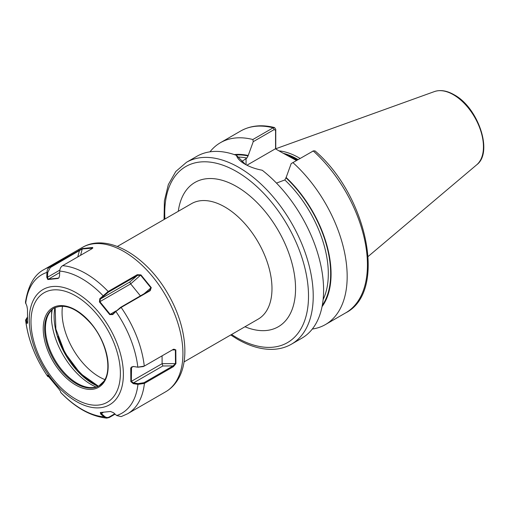 <?xml version="1.0" encoding="UTF-8"?>
<svg xmlns="http://www.w3.org/2000/svg" width="509" height="509" viewBox="0 0 509 509"><rect width="100%" height="100%" fill="white"/><g stroke="black" fill="none" stroke-linecap="round" stroke-linejoin="round"><path stroke-width="0.76" d="M296.505 160.513L282.177 152.7L296.963 160.252M300.094 158.439A74.327 42.915 -120 0 0 299.088 157.847A74.327 42.915 -120 0 0 278.97 150.855M186.485 162.301A105 60.622 -120 0 1 238.982 167.499A105 60.622 -120 0 1 307.576 260.029A105 60.622 -120 0 1 291.479 344.167L301.85 338.18A105 60.622 -120 0 0 320.161 262.332A105 60.622 -120 0 0 262.224 170.241C255.531 168.956 249.747 166.907 244.874 164.102L244.874 164.102C240.089 161.328 237.296 158.42 236.481 155.379A105 60.622 -120 0 0 196.856 156.314L186.485 162.301L175.79 171.495L168.339 184.595L164.401 200.858L164.057 219.513M241.629 161.646L246.878 158.051L248.055 155.945L253.24 141.674L252.865 139.511L273.136 127.81L274.523 127.549L275.763 129.35L275.763 149.003M291.186 163.586L313.251 150.976A105 60.622 -120 0 1 345.694 312.87C387.546 291.848 367.415 195.66 314.982 150.874L313.251 150.976L291.186 163.586L286.007 177.851L284.824 179.957L276.47 183.094M312.297 329.049A105 60.622 -120 0 0 325.423 324.57A105 60.622 -120 0 0 292.987 162.676M322.051 306.647A90.564 52.287 -120 0 0 286.007 177.367M236.481 155.379L245.484 164.445M252.865 139.511A105 60.622 -120 0 0 220.422 142.705A105 60.622 -120 0 0 209.982 151.828M248.055 155.461A90.564 52.287 -120 0 0 234.261 154.59M275.566 148.889L275.566 130.399L274.217 129.56L253.24 141.674M282.177 152.7L275.401 148.793L246.948 165.215M275.763 129.35L275.566 130.399M100.737 412.443L101.291 413.505L104.472 416.33C106.025 417.615 107.622 417.825 109.27 416.966L114.741 413.811M92.657 248.182L82.273 248.939L50.34 267.524L47.738 272.442L47.547 277.208L48.19 279.18L58.344 278.13L59.044 277.659M143.334 366.563L137.99 367.218L133.358 366.518L131.538 367.084L131.328 381.445L133.485 382.921L138.117 383.621L143.977 382.704L173.028 365.926L175.484 363.598L175.376 349.925L174.186 349.219L173.232 349.39M131.901 366.811L131.538 367.084M96.074 387.031A56.346 32.531 -120 0 1 51.517 319.811L51.657 310.096M51.517 312.908L51.905 311.712A54.997 31.755 -120 0 0 51.568 320.396M54.342 307.977A44.913 25.934 -120 0 0 49.551 312.628A44.913 25.934 -120 0 0 47.528 316.42A44.913 25.934 -120 0 0 54.743 359.602A44.913 25.934 -120 0 0 88.534 387.438A44.913 25.934 -120 0 0 99.249 385.765M92.263 248.519L92.587 247.482L91.684 248.895L62.626 265.673C60.876 266.773 59.909 268.58 59.731 271.087L59.54 275.853L58.942 277.812L58.039 278.48L47.84 279.536L46.752 277.176L46.943 272.41C47.095 269.904 48.043 268.103 49.793 266.996L82.356 248.545L92.587 247.482L92.848 247.928M62.626 265.673A83.33 48.113 60 0 1 108.175 291.492L137.233 274.714L140.929 274.885L151.262 287.604L150.2 290.671L121.148 307.442L115.874 311.483L112.737 314.581L109.721 314.613L99.42 301.939L99.815 298.681L108.175 291.492L108.29 292.211L100.394 298.999L99.872 301.672L110.129 314.288L112.705 314.142L120.601 307.353L150.085 290.264M144.276 366.111L173.531 349.231L175.815 349.861L175.923 363.636L173.467 366.614L144.416 383.392L137.958 384.371L133.326 383.671L130.845 381.635L130.737 367.912L133.193 366.455L137.824 367.154L144.276 366.111A83.33 48.113 60 0 0 121.148 307.442L120.601 307.353M115.104 414.135L109.168 417.565L106.699 418.124L103.9 416.858L100.718 414.04L100.286 412.532L110.478 411.476L113.507 412.716L116.688 415.535L121.136 416.616L127.562 413.785L165.673 391.784A83.33 48.113 -120 0 0 175.306 382.711A83.33 48.113 -120 0 0 159.667 286.033A83.33 48.113 -120 0 0 82.343 247.444C107.603 232.448 146.637 256.237 167.957 293.878C186.014 324.653 190.684 361.396 176.706 381.419C173.741 385.771 170.063 389.226 165.673 391.784M50.34 267.524L49.793 266.996A83.33 48.113 60 0 0 44.232 269.446C34.402 274.459 28.141 285.415 25.45 302.314L26.932 306.221L27.473 309.377L27.581 323.1L27.066 323.438L25.584 320.046L27.346 317.228M49.01 376.743L47.808 376.596L47.553 375.209M48.317 375.311L47.522 375.311L58.904 389.073L60.444 391.211L60.775 392.541C75.548 407.855 90.857 416.387 106.699 418.124M27.581 323.1L27.066 323.438L27.664 322.935L26.398 320.295L27.346 317.336M52.185 309.389L51.905 311.712A54.997 31.755 -120 0 1 52.268 309.529M167.315 370.164L168.218 368.707M150.2 290.671L149.659 290.582L150.893 287.833L140.637 275.216L137.347 275.433L108.29 292.211M140.929 274.885L130.667 283.888L140.433 295.901M99.42 301.939L130.667 283.888L129.731 282.056L137.347 275.433L137.233 274.714M112.279 314.46L112.705 314.142L112.737 314.581M115.969 310.916L109.721 314.613M99.815 298.681L100.394 298.999L129.731 282.056M115.842 311.044L115.874 311.483A80.002 46.185 -120 0 1 137.824 367.154L137.99 367.218M59.731 271.087A80.002 46.185 -120 0 1 102.952 295.589L103.531 295.901M143.964 293.865L151.262 287.604M162.066 355.842L162.123 363.668L162.829 365.984L133.485 382.921L133.326 383.671M58.039 278.48L58.936 277.774M130.737 367.912L133.39 366.525M175.923 363.636L162.123 363.668L130.845 381.635M138.117 383.621L137.958 384.371A80.002 46.185 -120 0 1 131.061 404.547A80.002 46.185 -120 0 1 116.688 415.535M162.829 365.984L173.028 365.926L173.467 366.614M175.815 349.861L172.284 349.944M47.84 279.536L59.668 272.55M46.752 277.176L47.547 277.208L59.833 270.114M25.673 303.58A80.002 46.185 -120 0 1 32.57 283.398A80.002 46.185 -120 0 1 46.943 272.41L47.738 272.442M78.85 250.224L79.398 250.752L77.769 256.93M82.356 248.545L80.6 255.295M48.514 376.285L48.839 376.724M48.552 376.463L47.757 376.463A80.002 46.185 -120 0 1 25.806 320.797L26.398 320.295M103.397 412.29L100.718 414.04M104.472 416.33L103.9 416.858A80.002 46.185 -120 0 1 60.679 392.356M96.64 385.389A59.209 34.186 60 0 1 95.208 384.588A59.209 34.186 60 0 1 57.803 336.366M62.486 306.195A52.612 30.375 -120 0 0 99.261 376.857A52.612 30.375 -120 0 0 104.867 379.599M178.296 211.292A83.33 48.113 60 0 1 236.628 186.555A83.33 48.113 60 0 1 295.405 283.704A83.33 48.113 60 0 1 244.956 326.759M184.048 361.924L258.171 319.13A66.666 38.487 -120 0 0 268.396 265.711A66.666 38.487 -120 0 0 224.838 206.966A66.666 38.487 -120 0 0 191.511 203.664L117.382 246.458M71.928 363.763A59.998 34.644 -120 0 0 75.612 368.382M231.582 334.483A101.666 58.694 -120 0 0 236.628 337.601A101.666 58.694 -120 0 0 308.511 296.098A101.666 58.694 -120 0 0 236.628 171.584A101.666 58.694 -120 0 0 164.916 219.016M297.51 159.934A73.659 42.527 -120 0 0 296.963 159.616A73.659 42.527 -120 0 0 286.287 154.73M297.689 159.832A73.659 42.527 -120 0 0 297.141 159.514A73.659 42.527 -120 0 0 285.161 154.208M298.102 159.591A73.729 42.565 -120 0 0 297.504 159.247A73.729 42.565 -120 0 0 283.316 153.324M434.457 91.563C440.374 89.59 446.915 90.647 454.066 94.738C478.193 107.444 493.526 152.452 476.729 164.782A42.502 24.54 -120 0 0 480.534 130.189A42.502 24.54 -120 0 0 453.404 94.738A42.502 24.54 -120 0 0 434.457 91.563L275.763 148.762M322.286 305.394A89.998 51.963 -120 0 0 286.007 177.851M323.12 299.578A88.331 51.002 -120 0 0 284.824 179.957M274.217 129.56L273.136 127.81A105 60.622 -120 0 0 240.693 131.004C250.485 125.513 261.76 124.361 274.523 127.549M248.055 155.945A89.998 51.963 -120 0 0 235.463 155.01M246.878 158.051A88.331 51.002 -120 0 0 238.435 157.09M246.057 158.528L246.057 164.757M35.356 296.753A66.545 38.423 60 0 1 99.478 313.213A66.545 38.423 60 0 1 117.286 397.535A66.545 38.423 60 0 1 53.165 381.076A66.545 38.423 60 0 1 35.356 296.753M114.601 395.372A63.211 36.495 -120 0 0 97.69 315.275A63.211 36.495 -120 0 0 36.782 299.642A63.211 36.495 -120 0 0 53.693 379.739A63.211 36.495 -120 0 0 114.601 395.372M47.426 312.742A45.918 26.513 60 0 1 91.671 324.099A45.918 26.513 60 0 1 103.957 382.278A45.918 26.513 60 0 1 59.712 370.921A45.918 26.513 60 0 1 47.426 312.742M98.854 386L103.836 381.305C112.419 369.928 106.75 342.283 91.595 324.316C77.565 308.473 65.012 303.097 53.941 308.2A44.913 25.934 -120 0 0 48.749 313.092A44.913 25.934 -120 0 0 57.18 365.201A44.913 25.934 -120 0 0 98.854 386A44.913 25.934 -120 0 0 103.734 381.553M98.091 386.325A54.997 31.755 60 0 1 54.927 307.684M143.977 382.704L144.416 383.392A83.33 48.113 60 0 1 137.195 404.719A83.33 48.113 60 0 1 127.562 413.785M58.344 278.13L58.917 277.799M109.27 416.966L109.168 417.565M291.479 344.167C286.153 347.221 280.249 348.932 273.753 349.301C262.186 349.848 250.04 346.457 237.315 339.128L230.723 334.979M476.729 164.782L368.179 256.453M345.694 312.87L325.423 324.57M240.693 131.004L220.422 142.705M313.506 150.842L312.291 151.408M44.232 269.446L82.343 247.444M25.584 320.046C28.02 339.548 35.433 358.4 47.808 376.596M55.163 307.57L55.863 329.062L64.866 352.769L80.199 373.345L98.396 386.191M143.169 366.639L143.519 366.486"/></g></svg>
